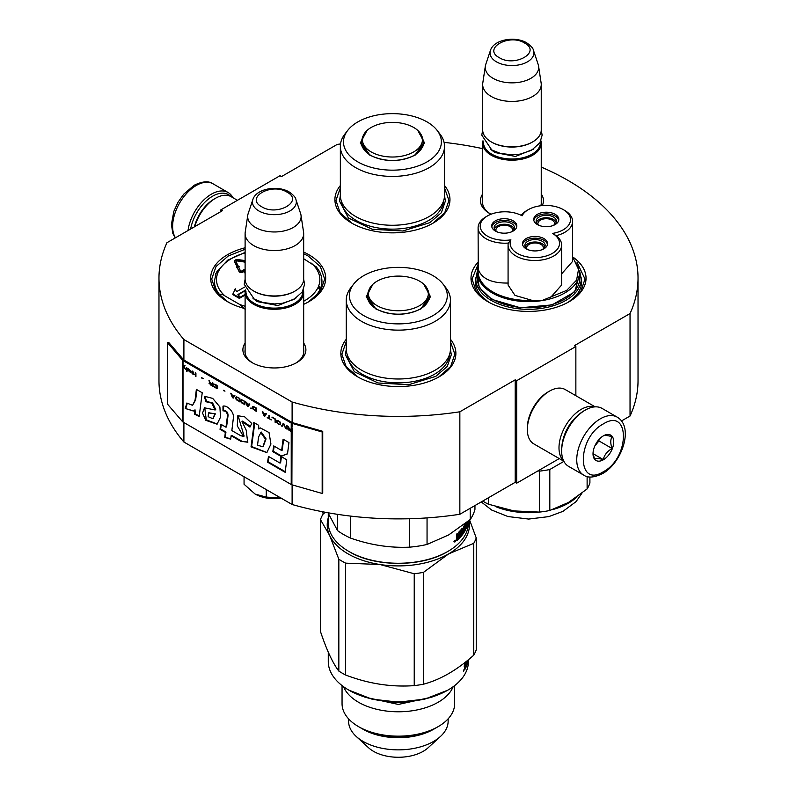 <?xml version="1.0" encoding="UTF-8"?>
<svg xmlns="http://www.w3.org/2000/svg" width="797" height="797" viewBox="0 0 797 797"><rect width="100%" height="100%" fill="white"/><g stroke="black" fill="none" stroke-linecap="round" stroke-linejoin="round"><path stroke-width="1.2" d="M183.898 422.549L183.898 442.026A239.528 138.289 180 0 1 158.972 380.597L158.972 278.113A239.528 138.289 180 0 0 183.898 339.542L292.11 402.017A239.528 138.289 180 0 0 459.849 411.79L515.211 379.83L516.685 380.687L575.862 346.526L574.378 345.669L630.038 313.54L630.038 416.024L621.461 420.965M158.972 278.113A239.528 138.289 180 0 1 166.962 242.696L222.323 210.737L220.849 209.88L280.016 175.719L281.49 176.575L337.151 144.446A239.528 138.289 180 0 1 340.508 143.938M444.068 142.354A239.528 138.289 180 0 1 482.673 148.65M541.243 167.071A239.528 138.289 180 0 1 638.028 278.113A239.528 138.289 180 0 1 630.038 313.54M303.677 343.069A31.501 18.192 180 0 1 296.673 362.635L296.673 362.635A31.501 18.192 180 0 1 252.121 362.635A31.501 18.192 180 0 1 245.107 343.069M541.243 193.96A31.501 18.192 180 0 1 542.279 205.596M491.012 214.244A31.501 18.192 180 0 1 489.677 213.516A31.501 18.192 180 0 1 482.673 193.96M478.1 262.213A57.523 33.215 -0 0 0 487.844 301.684A57.523 33.215 -0 0 0 569.197 301.684A57.523 33.215 -0 0 0 573.003 257.142M340.349 185.532A57.523 33.215 -0 0 0 351.756 223.12A57.523 33.215 -0 0 0 433.11 223.12A57.523 33.215 -0 0 0 444.527 185.532M245.107 247.777A57.523 33.215 -0 0 0 227.504 301.684A57.523 33.215 -0 0 0 245.107 308.628M303.677 304.334A57.523 33.215 -0 0 0 308.857 301.684A57.523 33.215 -0 0 0 308.857 254.721A57.523 33.215 -0 0 0 303.677 252.071M346.267 339.263A57.523 33.215 -0 0 0 357.674 376.842A57.523 33.215 -0 0 0 439.027 376.842A57.523 33.215 -0 0 0 450.444 339.263M638.028 278.113L638.028 380.597A239.528 138.289 180 0 1 630.038 416.024M220.849 209.88L220.849 211.594M183.898 339.542L183.898 360.035A1.255 0.727 180 0 1 183.659 359.845L168.645 342.351L167.519 342.68L167.519 404.169L182.533 421.653A2.511 1.445 0 0 0 183.011 422.041L291.224 484.516A2.511 1.445 0 0 0 291.881 484.785L322.177 493.463L322.177 431.974L291.881 423.297A2.511 1.445 180 0 1 291.224 423.028L183.011 360.553A2.511 1.445 180 0 1 182.533 360.164L167.519 342.68M292.11 484.855L292.11 504.501L183.898 442.026M292.11 402.017L292.11 422.51L183.898 360.035M459.849 411.79L459.849 514.274A239.528 138.289 180 0 1 292.11 504.501M459.849 514.274L515.211 482.315L515.211 379.83M516.685 380.687L516.685 483.171L515.211 482.315M559.275 458.584L516.685 483.171M575.862 346.526L575.862 395.691M303.677 349.913A29.409 16.986 180 0 1 303.806 351.477A29.409 16.986 180 0 1 295.906 363.053M252.878 363.053A29.409 16.986 180 0 1 244.978 351.477A29.409 16.986 180 0 1 245.107 349.913M541.243 200.804A29.409 16.986 180 0 1 541.372 202.368A29.409 16.986 180 0 1 540.774 205.756M490.444 213.945A29.409 16.986 180 0 1 482.544 202.368A29.409 16.986 180 0 1 482.673 200.804M581.202 277.804A53.13 30.675 180 0 1 581.661 281.789A53.13 30.675 180 0 1 567.584 302.581M475.839 277.804A53.13 30.675 -0 0 0 475.391 281.789A53.13 30.675 -0 0 0 489.458 302.581M219.663 294.292A53.13 30.675 -0 0 0 229.118 302.581M352.135 223.329L340.15 212.829L335.955 200.485L340.349 187.883M444.527 187.883L448.92 200.485L444.716 212.829L432.741 223.329M488.222 301.904L476.237 291.393L472.043 279.06L478.1 264.355M577.038 262.362L585.008 279.06L580.804 291.393L568.829 301.904M450.444 341.604L454.838 354.207L450.634 366.55L438.659 377.061M358.052 377.061L346.067 366.55L341.873 354.207L346.267 341.604M227.872 301.904L215.897 291.393L211.703 279.06L215.997 266.577L228.241 255.996L245.107 249.292M303.677 253.695L308.12 255.996L320.364 266.577L324.668 279.06L320.464 291.393L308.489 301.904M190.652 229.028A31.8 18.361 -60 0 1 212.56 196.221A31.8 18.361 -60 0 1 230.841 196.51M188.022 230.542A33.474 19.327 -60 0 1 211.384 194.169A33.474 19.327 -60 0 1 228.111 192.515A33.474 19.327 -60 0 1 232.893 197.686M617.147 417.12L602.064 408.403A33.474 19.327 120 0 0 585.327 410.066L584.141 410.744A31.8 18.361 120 0 0 561.656 449.687L561.656 451.052A33.474 19.327 120 0 0 568.59 466.375L583.673 475.092C587.907 478.13 594.183 477.652 602.502 473.637C621.979 462.987 634.312 426.893 617.147 417.12A33.474 19.327 120 0 0 600.41 418.774A33.474 19.327 120 0 0 578.542 448.273A33.474 19.327 120 0 0 583.673 475.092M584.141 410.744L585.327 410.066A33.474 19.327 120 0 0 561.656 451.052M603.369 423.894C576.659 437.842 576.659 488.631 603.369 471.724C630.088 457.777 630.088 406.998 603.369 423.894M603.369 435.859A14.645 8.458 120 0 0 593.018 453.792A14.645 8.458 120 0 0 603.369 459.769A14.645 8.458 120 0 0 613.73 441.837A14.645 8.458 120 0 0 603.369 435.859M593.048 452.915L594.393 458.793C595.518 457.996 598.477 458.265 603.269 459.58C604.395 454.848 607.354 451.162 612.136 448.542C610.313 443.54 610.313 439.595 612.136 436.706C607.354 435.391 604.395 435.122 603.269 435.919M603.269 459.58L593.117 453.722M612.136 448.542L598.936 440.92L598.936 439.575M597.561 441.269A12.553 7.243 120 0 1 594.801 446.051L598.936 440.92M237.436 200.306L231.21 196.71A31.382 18.112 120 0 0 215.519 198.264L214.044 199.12A29.29 16.906 120 0 0 194.378 226.866M214.044 199.12L215.519 198.264A31.382 18.112 120 0 0 194.817 226.617M594.721 406.888A31.382 18.112 120 0 0 581.182 409.379A31.382 18.112 120 0 0 561.277 435.182A31.382 18.112 120 0 0 563.599 460.786M595.19 406.859L565.212 389.554A31.382 18.112 120 0 0 549.532 391.108L548.047 391.955A29.29 16.906 120 0 0 527.335 427.83L527.335 429.533A31.382 18.112 120 0 0 533.841 443.899L563.808 461.204M548.047 391.955L549.532 391.108A31.382 18.112 120 0 0 527.335 429.533M578.512 414.819A29.29 16.906 120 0 0 562.373 442.783M541.243 203.932L541.243 143.271A29.29 16.906 0 0 1 523.161 158.892A29.29 16.906 0 0 1 491.251 155.226A29.29 16.906 180 0 1 482.673 143.271A29.29 16.906 180 0 1 482.982 140.8M541.243 143.271A29.29 16.906 0 0 0 540.924 140.8M540.386 141.916A28.453 16.428 0 0 1 523.37 157.627A28.453 16.428 0 0 1 491.839 154.2A28.453 16.428 180 0 1 483.53 141.916M491.839 142.245L491.251 141.906L491.839 142.245A28.453 16.428 0 0 0 532.077 142.245A28.453 16.428 0 0 0 532.366 142.075M532.077 142.245L532.665 141.906A29.29 16.906 0 0 1 491.251 141.906A29.29 16.906 180 0 1 482.673 129.941L482.673 84.512A29.29 16.906 180 0 1 482.783 83.047L485.343 66.091A26.719 15.422 180 0 1 485.722 64.507L490.414 50.48A21.947 12.672 0 0 0 496.441 61.837A21.947 12.672 -0 0 0 522.244 64.069A21.947 12.672 -0 0 0 533.502 50.48L538.194 64.507A26.719 15.422 0 0 1 538.573 66.091L541.133 83.047A29.29 16.906 0 0 1 541.243 84.512A29.29 16.906 0 0 1 523.161 100.133A29.29 16.906 0 0 1 491.251 96.467A29.29 16.906 180 0 1 482.673 84.512M532.665 141.906A29.29 16.906 0 0 0 541.243 129.941L541.243 84.512M538.573 66.091A26.719 15.422 0 0 1 523.24 81.414A26.719 15.422 0 0 1 493.064 78.335A26.719 15.422 180 0 1 485.343 66.091M303.677 353.041L303.677 292.379A29.29 16.906 0 0 1 285.605 308.001A29.29 16.906 0 0 1 253.685 304.334A29.29 16.906 180 0 1 245.107 292.379A29.29 16.906 180 0 1 245.426 289.909M303.677 292.379A29.29 16.906 0 0 0 303.368 289.909M302.82 291.035A28.453 16.428 0 0 1 285.814 306.745A28.453 16.428 0 0 1 254.273 303.308A28.453 16.428 180 0 1 245.964 291.035M254.273 291.353L253.685 291.015L254.273 291.353A28.453 16.428 0 0 0 294.511 291.353A28.453 16.428 0 0 0 294.8 291.184M294.511 291.353L295.099 291.015A29.29 16.906 0 0 1 253.685 291.015A29.29 16.906 180 0 1 245.107 279.06L245.107 233.621A29.29 16.906 180 0 1 245.217 232.156L247.777 215.2A26.719 15.422 180 0 1 248.156 213.616L252.848 199.589A21.947 12.672 0 0 0 258.876 210.956A21.947 12.672 -0 0 0 284.678 213.188A21.947 12.672 -0 0 0 295.936 199.589L300.628 213.616A26.719 15.422 0 0 1 301.007 215.2L303.567 232.156A29.29 16.906 0 0 1 303.677 233.621A29.29 16.906 0 0 1 285.605 249.242A29.29 16.906 0 0 1 253.685 245.576A29.29 16.906 180 0 1 245.107 233.621M295.099 291.015A29.29 16.906 0 0 0 303.677 279.06L303.677 233.621M301.007 215.2A26.719 15.422 0 0 1 285.685 230.522A26.719 15.422 0 0 1 255.498 227.454A26.719 15.422 180 0 1 247.777 215.2M255.16 494.1C262.661 498.155 271.418 499.51 281.441 498.165L266.268 497.079L255.16 494.1L244.061 484.257L244.061 476.755M266.268 489.577L266.268 497.079M572.605 257.252L578.682 268.459L576.59 280.145L566.657 290.407L541.781 300.638L532.167 300.399L514.992 295.388L508.078 285.017L508.078 245.048A26.779 15.462 0 0 0 534.857 260.509A26.779 15.462 0 0 0 561.636 245.048A26.779 15.462 0 0 0 556.147 235.673L552.56 233.411A24.687 14.256 0 0 0 563.28 209.621A24.687 14.256 0 0 0 528.371 209.621A24.687 14.256 0 0 0 522.085 215.818A24.687 14.256 0 0 0 487.425 215.957A24.687 14.256 0 0 0 487.425 236.111A24.687 14.256 0 0 0 510.927 239.857A24.687 14.256 0 0 0 541.243 257.112A24.687 14.256 0 0 0 552.56 233.411M528.371 209.621L526.897 210.478A26.779 15.462 0 0 0 521.198 215.339M487.425 215.957L485.951 216.814A26.779 15.462 -0 0 0 478.1 227.743A26.779 15.462 -0 0 0 485.951 238.672A26.779 15.462 -0 0 0 508.297 243.075L510.927 239.857M563.28 209.621L564.764 210.478A26.779 15.462 0 0 1 572.605 221.407L572.605 261.376L561.636 273.859M550.508 297.56L561.636 285.017L561.636 245.048M478.1 227.743L478.24 269.266C481.597 278.711 491.61 283.304 508.297 283.045M579.778 272.056L579.778 278.203A51.257 29.589 0 0 1 548.137 305.54A51.257 29.589 0 0 1 492.287 299.124A51.257 29.589 180 0 1 477.273 278.203L477.273 272.056A51.257 29.589 0 0 0 491.639 292.599A51.257 29.589 0 0 0 492.287 292.977A51.257 29.589 0 0 0 541.781 300.638A51.257 29.589 0 0 0 579.778 272.056L572.605 256.744M552.819 225.631A10.142 5.858 0 0 0 553.447 225.292A10.142 5.858 0 0 0 556.416 221.158A10.142 5.858 0 0 0 550.159 215.738A10.142 5.858 0 0 0 539.101 217.013A10.142 5.858 0 0 0 536.132 221.158A10.142 5.858 0 0 0 539.728 225.631M558.737 220.301A12.553 7.243 0 0 0 555.15 216.027A12.553 7.243 0 0 0 542.159 214.303A12.553 7.243 0 0 0 533.811 220.301M555.15 214.323A12.553 7.243 0 0 0 541.472 212.749A12.553 7.243 0 0 0 533.721 219.444A12.553 7.243 0 0 0 537.397 224.575A12.553 7.243 0 0 0 551.076 226.139A12.553 7.243 0 0 0 558.827 219.444A12.553 7.243 0 0 0 555.15 214.323M510.827 232.126A10.142 5.858 0 0 0 511.445 231.797A10.142 5.858 0 0 0 514.424 227.653A10.142 5.858 0 0 0 508.157 222.243A10.142 5.858 0 0 0 497.099 223.509A10.142 5.858 0 0 0 494.13 227.653A10.142 5.858 0 0 0 497.726 232.126M516.735 226.796A12.553 7.243 0 0 0 513.148 222.522A12.553 7.243 0 0 0 500.167 220.809A12.553 7.243 0 0 0 491.809 226.796M513.148 220.819A12.553 7.243 0 0 0 499.47 219.245A12.553 7.243 0 0 0 491.719 225.94A12.553 7.243 0 0 0 495.395 231.07A12.553 7.243 0 0 0 509.074 232.634A12.553 7.243 0 0 0 516.825 225.94A12.553 7.243 0 0 0 513.148 220.819M541.571 249.879A10.142 5.858 0 0 0 542.199 249.541A10.142 5.858 0 0 0 545.168 245.406A10.142 5.858 0 0 0 538.902 239.987A10.142 5.858 0 0 0 527.843 241.262A10.142 5.858 0 0 0 524.874 245.406A10.142 5.858 0 0 0 528.471 249.879M547.479 244.549A12.553 7.243 0 0 0 543.893 240.276A12.553 7.243 0 0 0 530.912 238.552A12.553 7.243 0 0 0 522.553 244.549M543.893 238.572A12.553 7.243 0 0 0 530.214 236.998A12.553 7.243 0 0 0 522.473 243.693A12.553 7.243 0 0 0 526.15 248.813A12.553 7.243 0 0 0 539.828 250.388A12.553 7.243 0 0 0 547.569 243.693A12.553 7.243 0 0 0 543.893 238.572M556.147 235.673A26.779 15.462 0 0 0 572.605 221.407M508.297 243.075A26.779 15.462 0 0 0 508.078 245.048M477.273 273.56L479.196 287.478L491.839 299.383L520.391 307.781L552.042 304.902L574.727 291.832L579.778 273.56M482.723 501.074A62.335 35.995 0 0 0 484.446 502.1A62.335 35.995 0 0 0 488.422 504.212L488.422 497.776M563.897 461.373L549.81 469.513L549.81 510.478L568.46 502.469L587.12 488.94A62.335 35.995 180 0 0 589.91 482.922L589.91 476.975M587.12 488.94L587.12 476.506M549.81 469.513A62.335 35.995 180 0 1 539.39 471.127L539.39 512.092A62.335 35.995 180 0 0 549.81 510.478M488.422 504.212L513.906 510.907L539.39 512.092M537.935 470.897L539.39 471.127M513.906 510.907A56.477 32.607 180 0 1 512.571 510.698M496.123 231.14A8.369 4.832 180 0 1 495.903 230.044A8.369 4.832 180 0 1 498.354 226.627A8.369 4.832 180 0 1 507.48 225.581A8.369 4.832 180 0 1 512.64 230.044A8.369 4.832 180 0 1 512.421 231.14M514.155 228.998A10.042 5.798 0 0 0 504.272 224.246A10.042 5.798 0 0 0 494.399 228.998M538.124 224.644A8.369 4.832 180 0 1 537.905 223.549A8.369 4.832 180 0 1 540.356 220.131A8.369 4.832 180 0 1 549.472 219.085A8.369 4.832 180 0 1 554.642 223.549A8.369 4.832 180 0 1 554.423 224.644M556.147 222.493A10.042 5.798 0 0 0 546.274 217.75A10.042 5.798 0 0 0 536.401 222.493M526.867 248.893A8.369 4.832 180 0 1 526.648 247.797A8.369 4.832 180 0 1 529.098 244.38A8.369 4.832 180 0 1 538.224 243.334A8.369 4.832 180 0 1 543.385 247.797A8.369 4.832 180 0 1 543.165 248.893M544.899 246.741A10.042 5.798 0 0 0 535.016 241.999A10.042 5.798 0 0 0 525.143 246.741M417.787 130.429L424.592 143.022L415.217 155.056C400.024 162.259 384.841 162.259 369.659 155.056L360.274 143.022L367.068 130.429M340.349 146.339L340.349 195.195A52.084 30.077 180 0 0 372.498 222.981A52.084 30.077 180 0 0 429.264 216.455A52.084 30.077 0 0 0 444.527 195.195L444.527 146.339A52.084 30.077 0 0 0 439.984 134.065L437.115 130.359A48.946 28.264 0 0 0 357.823 121.921A48.946 28.264 180 0 0 347.751 130.359L344.882 134.065A52.084 30.077 180 0 0 340.349 146.339A52.084 30.077 180 0 0 372.498 174.125A52.084 30.077 180 0 0 429.264 167.609A52.084 30.077 0 0 0 444.527 146.339M347.751 130.359A48.946 28.264 180 0 0 364.677 165.178A48.946 28.264 180 0 0 427.043 161.881A48.946 28.264 0 0 0 437.115 130.359M369.957 155.226L361.061 142.583L362.695 136.805M361.579 143.4L361.26 144.636M422.171 136.805L423.815 142.583L414.928 155.216M423.615 144.636L423.287 143.4M444.517 195.544L445.384 201.013L441.349 212.719L429.872 222.632L402.764 231L372.179 229.257L348.419 217.999L339.492 201.013L340.349 195.544M323.203 514.035A70.076 40.458 180 0 1 322.705 511.784M413.653 151.948A30.017 17.325 180 0 1 376.284 154.299A30.017 17.325 180 0 1 364.249 133.737A30.017 17.325 180 0 1 371.213 127.45A30.017 17.325 0 0 1 420.617 133.737A30.017 17.325 0 0 1 413.653 151.948M423.705 284.15L430.51 296.743L421.135 308.778C405.942 315.981 390.759 315.981 375.576 308.778L366.192 296.743L372.986 284.16M468.427 521.019L468.427 522.792A70.076 40.458 180 0 1 447.904 551.404L447.316 551.743C421.822 567.245 374.879 567.245 349.395 551.743L348.797 551.404A70.076 40.458 180 0 1 328.274 522.792L328.274 513.467M447.316 551.743L447.904 551.404A70.076 40.458 180 0 1 348.797 551.404L349.385 551.743M346.267 300.061L346.267 348.917A52.084 30.077 180 0 0 378.416 376.702A52.084 30.077 180 0 0 435.182 370.177A52.084 30.077 0 0 0 450.444 348.917L450.444 300.061A52.084 30.077 0 0 0 445.902 287.787L443.032 284.091A48.946 28.264 0 0 0 363.741 275.642A48.946 28.264 180 0 0 353.669 284.091L350.8 287.787A52.084 30.077 180 0 0 346.267 300.061A52.084 30.077 180 0 0 378.416 327.846A52.084 30.077 180 0 0 435.182 321.33A52.084 30.077 0 0 0 450.444 300.061M353.669 284.091A48.946 28.264 180 0 0 370.595 318.9A48.946 28.264 180 0 0 432.96 315.612A48.946 28.264 0 0 0 443.032 284.091M375.875 308.947L366.969 296.305L368.613 290.526M367.497 297.122L367.178 298.357M428.089 290.526L429.732 296.305L420.846 308.937M429.523 298.357L429.204 297.122M474.952 505.557L474.952 509.343A77.399 44.692 0 0 1 470.23 519.524L448.641 534.946L427.053 544.451A77.399 44.692 180 0 1 409.429 547.17C389.773 548.047 370.117 545.009 350.451 538.045A77.399 44.692 180 0 1 337.549 530.603L327.965 512.76M470.23 508.277L470.23 519.524M337.549 514.334L337.549 530.603M350.451 516.077L350.451 538.045M409.429 518.747L409.429 547.17M427.053 517.901L427.053 544.451M468.118 521.278L468.048 522.573L468.048 521.328M467.939 521.417L467.7 522.902A70.076 40.458 180 0 1 467.022 525.173L466.693 525.133M468.267 521.148A70.076 40.458 180 0 1 468.088 522.374L468.138 521.258M460.287 533.701A69.239 39.98 180 0 0 460.835 533.054L461.593 533.263A70.076 40.458 180 0 1 460.287 534.757L460.287 533.492A70.076 40.458 180 0 0 461.593 531.997L461.593 530.533L460.726 530.244A69.239 39.98 180 0 1 458.693 532.506L458.564 532.834M461.483 530.453A70.076 40.458 180 0 1 459.421 532.735L458.693 532.506M461.593 533.263L461.483 534.657A70.076 40.458 180 0 1 459.919 536.421L459.919 537.686A70.076 40.458 180 0 0 465.378 530.164L464.741 530.045M463.446 531.988A69.239 39.98 180 0 1 462.908 532.804M462.758 533.034A69.239 39.98 180 0 1 459.919 536.65M464.761 527.475L464.761 528.74M465.309 526.498L465.568 529.278L465.02 529.557A70.076 40.458 180 0 1 463.505 531.997L462.908 531.858M464.412 527.913L463.864 527.803M464.412 526.538A69.239 39.98 180 0 1 464.382 526.598L463.864 526.488M465.378 526.369A70.076 40.458 180 0 1 464.492 527.933L463.864 527.753M467.939 522.603L467.859 523.509A70.076 40.458 180 0 1 466.046 528.829L465.807 523.858A70.076 40.458 180 0 1 464.492 526.259L464.412 527.863M465.807 523.858L465.199 523.759M464.492 526.259L463.904 526.14M466.205 526.319A69.239 39.98 180 0 1 465.976 526.956M467.241 521.985A70.076 40.458 180 0 1 467.142 522.294L467.142 523.559A70.076 40.458 180 0 0 467.709 521.607M466.693 522.424L466.693 523.519A70.076 40.458 180 0 1 466.205 524.675L466.195 524.725M467.022 522.165L467.022 525.173M466.205 522.812L465.876 524.625M465.348 523.499A70.076 40.458 180 0 1 464.093 525.641L464.093 529.846A70.076 40.458 180 0 0 465.02 528.291L465.099 529.208M464.352 529.427L464.223 529.407A69.239 39.98 180 0 1 463.924 529.935M459.421 532.735L459.291 538.334A70.076 40.458 180 0 1 456.92 540.565L456.542 534.169A70.076 40.458 180 0 0 457.438 533.382L457.797 535.992L458.634 535.195L458.982 531.918A70.076 40.458 180 0 0 462.011 528.541L462.29 533.661L463.505 526.528L463.505 531.997M462.29 533.661L461.593 533.482M461.523 529.138L461.523 530.423M461.523 532.077L461.523 533.243M454.619 541.621L455.924 540.575L454.828 542.08M455.236 540.296L453.941 541.332M456.551 536.989L457.099 537.198L456.542 536.899M467.739 521.577L467.739 522.553M465.568 529.278L465.378 530.164M456.731 534.01L457.089 535.733M457.438 535.793L456.731 535.534M459.291 538.334L458.564 538.095A69.239 39.98 180 0 1 456.542 540.017M459.291 533.073L458.634 532.864M458.564 535.265L458.564 536.431M465.876 526.947L466.205 525.94A70.076 40.458 180 0 0 466.693 524.785L466.275 527.056M457.438 538.672L456.87 538.463A69.239 39.98 180 0 0 456.89 538.443M457.438 538.642L457.438 537.586A70.076 40.458 180 0 0 458.634 536.461L458.634 537.716A70.076 40.458 180 0 1 457.578 538.722L456.87 538.463M458.634 536.461L457.916 536.212A69.239 39.98 180 0 1 456.94 537.138M457.438 537.586L456.93 537.397M456.731 537.726L456.731 538.383M465.876 524.675A69.239 39.98 180 0 1 465.876 524.685L466.693 524.785M464.223 529.407L464.223 528.142A69.239 39.98 180 0 1 463.864 528.78M455.545 540.286L455.047 541.89L455.336 540.207M450.435 349.265L451.301 354.745L447.266 366.441L435.79 376.353L408.682 384.722L378.087 382.978L354.336 371.721L345.41 354.745L346.267 349.265M325.256 512.262L322.954 514.244A79.491 45.897 180 0 0 320.464 519.624L329.649 535.474A71.122 41.065 0 0 0 348.06 553.885A71.122 41.065 0 0 0 379.94 564.505L345.649 563.15L345.649 675.019C368.513 683.756 391.377 687.293 414.231 685.629A79.491 45.897 0 0 0 423.546 684.185L423.546 572.316L448.641 553.885L473.747 543.335L473.747 655.194C457.01 670.068 440.273 679.731 423.546 684.185M328.274 517.831A71.122 41.065 180 0 0 329.649 535.474L338.835 559.215A79.491 45.897 0 0 0 342.142 561.247A79.491 45.897 0 0 0 345.649 563.15M463.515 670.745L464.302 669.54L463.665 671.184M465.179 667.428L465.259 667.487A70.076 40.458 0 0 0 465.837 666.362L465.837 665.096A70.076 40.458 0 0 1 465.179 666.362L464.671 667.328L464.671 663.054A70.076 40.458 0 0 0 465.02 662.446M465.179 662.327L465.179 664.568L464.671 664.479M465.189 664.688L464.671 664.598M465.179 664.568L465.837 661.809M467.54 660.444L467.251 661.869M467.54 661.889L467.769 660.255M467.082 660.803A70.076 40.458 0 0 1 466.663 661.948L466.663 663.214A70.076 40.458 0 0 0 467.251 661.57L467.201 662.974A70.076 40.458 0 0 1 466.484 664.917L466.484 666.172A70.076 40.458 0 0 0 468.218 659.886M464.671 669.37L464.89 669.41A70.076 40.458 0 0 0 466.175 666.9L465.607 666.82M464.671 668.205A69.239 39.98 0 0 0 465.05 667.448M466.175 666.9L466.066 661.62M465.358 666.023L465.358 664.758M465.179 667.468L464.671 667.378M464.98 666.332A69.239 39.98 0 0 0 465.03 666.232L465.03 664.967A69.239 39.98 0 0 1 464.671 665.674M453.164 686.695A56.298 32.508 0 0 1 413.782 710.535A56.298 32.508 0 0 1 358.54 702.267A56.298 32.508 180 0 1 343.537 686.695M358.54 726.645A56.298 32.508 0 0 0 438.161 726.635L433.558 729.295A49.793 28.742 0 0 1 363.143 729.295L358.54 726.645A56.298 32.508 180 0 1 358.54 726.635A56.298 32.508 180 0 1 342.052 703.651L342.052 685.579M356.219 736.438L368.613 747.795A35.148 20.294 180 0 0 373.504 751.332A35.148 20.294 0 0 0 428.089 747.795L440.482 736.438A49.793 28.742 0 0 1 363.143 741.449A49.793 28.742 180 0 1 356.219 736.438A49.793 28.742 180 0 1 348.568 721.116L348.568 718.834M440.482 736.438A49.793 28.742 0 0 0 448.143 721.116L448.143 718.834M438.161 726.635A56.298 32.508 0 0 0 454.659 703.651L454.659 685.579M385.987 701.509A49.583 28.622 0 0 0 410.714 701.509M447.605 690.272L424.851 699.108L398.351 702.147L371.85 699.108L348.797 690.102A70.076 40.458 180 0 1 328.274 661.49L328.274 652.165M468.427 659.707L468.427 661.49A70.076 40.458 180 0 1 447.904 690.102A70.076 40.458 180 0 1 348.797 690.102L348.797 690.102M464.89 669.41L464.671 667.358M414.231 685.629L414.231 573.76L379.94 564.505A71.122 41.065 0 0 0 448.641 553.885A71.122 41.065 -0 0 0 469.074 520.481M473.747 543.335A79.491 45.897 -0 0 0 476.237 537.955L476.237 649.824A79.491 45.897 0 0 1 473.747 655.194M469.602 520.043L476.237 537.955M345.649 675.019A79.491 45.897 0 0 1 342.142 673.106A79.491 45.897 180 0 1 338.835 671.084C332.718 663.094 326.591 649.894 320.464 631.483L320.464 519.624M338.835 559.215L338.835 671.084M414.231 573.76A79.491 45.897 -0 0 0 423.546 572.316M463.993 669.42L463.774 670.954L463.993 669.42M362.266 728.787C381.056 740.214 415.645 740.214 434.435 728.787M432.074 697.086L398.351 704.438L364.627 697.086M419.571 305.669A30.017 17.325 180 0 1 382.201 308.031A30.017 17.325 180 0 1 370.167 287.458A30.017 17.325 180 0 1 377.13 281.172A30.017 17.325 0 0 1 426.534 287.458A30.017 17.325 0 0 1 419.571 305.669M303.677 258.726L316.17 266.796M245.177 309.336L239.698 304.464L225.073 296.016C222.761 294.372 220.928 293.894 219.583 294.551A53.758 31.043 180 0 1 214.423 281.281L215.997 273.53A2.092 1.664 22.5 0 1 217.93 272.624A2.929 1.694 0 0 0 217.91 271.797L216.784 271.837M244.51 287.099L236.56 291.692L235.205 288.773L232.814 294.611L239.349 298.387L237.875 294.521L245.346 290.208M245.247 290.706L238.482 294.621L239.797 298.128L245.107 295.059M238.074 266.218L236.051 261.277A1.335 0.777 180 0 1 236.002 261.077A1.335 0.777 180 0 1 237.675 260.33L244.759 261.386L244.589 262.442L245.107 262.263M236.121 261.446A1.335 0.777 0 0 1 237.675 261.017L244.589 262.044M234.726 261.426A2.68 1.544 0 0 0 234.667 261.765A2.68 1.544 0 0 0 234.756 262.163L237.018 266.547M238.811 267.324L239.17 266.587L237.536 266.029L236.579 267.662L237.227 267.563L239.06 271.548A2.261 1.305 0 0 0 240.654 272.474A2.261 1.305 0 0 0 242.836 272.146L245.107 270.831M245.107 271.946L244.46 272.325L245.107 273.381M215.668 273.59L217.91 271.797A2.929 1.694 0 0 0 218.647 271.08A51.675 29.828 180 0 1 245.107 252.878M320.693 288.962L320.215 287.976L318.451 287.348L320.314 289.779M232.814 293.924L239.349 297.699M239.797 298.128L239.797 297.44L245.107 294.382M238.482 294.621L239.797 297.44M245.107 260.589L238.004 259.583A2.68 1.544 0 0 0 234.667 261.077A2.68 1.544 0 0 0 234.756 261.476L236.779 265.899L238.074 265.7M244.589 261.755L245.107 261.575M236.779 266.577L236.779 265.899M245.107 269.057L241.889 270.91A0.917 0.528 180 0 1 240.355 270.671L238.522 266.676L239.17 266.587M237.227 267.563L239.06 270.87A2.261 1.305 0 0 0 240.654 271.797A2.261 1.305 0 0 0 242.836 271.458L245.107 270.153M236.579 266.975L237.227 266.875M244.46 272.325L245.107 272.694M288.404 426.525L289.152 428.278L288.026 428.627L289.132 429.962M289.51 430.211L291.523 431.396A2.092 1.205 0 0 0 292.071 431.625L292.19 431.655M288.743 428.896L291.224 430.111L291.224 431.207L288.644 429.055L289.251 428.706L291.523 429.942L291.523 431.396M288.853 430.121L291.224 431.566A2.511 1.445 0 0 0 291.881 431.844L291.881 428.427A2.511 1.445 180 0 1 291.224 428.148L291.224 430.111M291.224 429.683L289.47 428.666L287.916 426.246L288.853 428.447M291.523 427.979L291.523 429.503M195.056 400.263L192.545 405.334L186.857 403.023L185.283 408.472L193.342 411.023L194.458 410.196L194.647 414.211L199.17 416.542L202.229 392.772L196.371 389.384L195.056 400.263L195.654 399.915L192.545 405.334M204.341 396.577L205.955 401.728L211.783 403.143L215.14 409.987L204.47 407.815L202.538 413.095L205.795 420.328L217.043 424.183L220.52 417.17L219.882 406.938L212.709 398.39L204.759 396.338M240.674 435.67L231.847 430.579L233.222 419.232C235.264 413.155 227.633 404.916 222.991 406.131L222.991 410.873C225.78 410.834 227.265 412.517 227.454 415.924L225.979 427.202L220.869 424.253L220.032 429.314L225.362 432.382L224.724 437.394L230.692 439.167L231.13 435.72L240.674 441.229L247.658 442.225L246.203 430.151L241.989 421.454L249.959 427.082L251.742 423.426L244.689 416.841L237.805 415.735L237.277 425.867L243.513 436.437L240.674 435.67M253.795 426.126L251.035 446.888L266.836 452.616L270.93 444.059L269.037 432.552L260.26 427.889L258.826 429.025L258.646 425.299L253.795 422.5L253.795 426.126L254.392 425.787L251.633 446.549L266.975 452.537M272.793 451.65L280.913 456.332L287.508 453.872L288.952 442.564L283.094 439.187L281.64 450.484L273.73 445.912L272.793 451.65L273.381 451.301L281.51 455.994L287.528 453.752M285.167 472.322L286.761 459.779L280.913 456.392L280.026 463.077L268.499 456.422L267.553 462.15L285.167 472.322M287.089 429.185L287.089 425.767L286.472 425.409L286.472 428.826L287.089 429.185M285.645 428.348L283.991 423.974L283.164 423.496L281.51 425.957L282.128 426.315L283.583 424.173L285.645 428.348M278.203 424.054L280.375 424.791L280.683 423.227L279.966 421.862L277.685 420.408L276.549 420.846L276.858 422.769L278.203 424.054L280.564 424.632M275.104 422.261L275.722 422.619L275.722 419.202L272.006 417.05L275.104 419.282L275.104 422.261L275.722 422.271M262.91 411.8L262.283 411.441L263.937 415.815L264.763 416.293L266.417 413.832L265.8 413.474L265.391 414.101L263.319 412.916L262.91 411.8M252.679 406.4L252.679 408.801L256.495 411.521L256.495 408.104L252.679 406.4M251.533 408.144L250.607 408.114L251.533 408.144M248.126 406.679L249.78 404.218L249.162 403.86L248.744 404.497L245.645 401.837L247.299 406.201L248.126 406.679M241.411 399.606L240.684 400.134L240.993 402.057L244.818 404.776L244.818 401.359L241.411 399.606M236.45 396.747L235.723 397.265L236.032 399.197L239.857 401.907L239.857 398.49L236.45 396.747M224.973 391.138L223.529 390.301L224.973 391.138M195.923 376.543L195.923 373.135L195.305 372.777L195.305 376.184L195.923 376.543M188.999 369.2L187.863 368.473L188.172 370.615L191.071 372.358L188.69 370.844L191.17 371.263L188.999 369.2M267.244 417.359L271.179 419.989L269.525 418.674L269.525 415.616L268.898 415.267L268.898 418.315L267.244 417.359M230.761 393.24L232.415 397.613L233.242 398.092L234.896 395.631L234.278 395.272L233.86 395.9L231.797 394.714L230.761 393.24M193.651 372.398L192.207 370.984L193.133 373.554L191.997 373.185L193.133 374.431L194.478 374.62L193.651 373.853L193.651 372.398M213.805 383.965L217.113 386.525L216.804 387.95L213.706 385.937L214.224 386.894L217.432 388.448L217.74 386.884L217.013 385.519L213.805 383.965M212.261 382.56L212.261 384.084L210.498 383.068L208.953 380.647L209.88 382.859L209.053 383.327L212.879 386.336L212.879 382.919L212.261 382.56M203.165 378.545L201.721 377.708L203.165 378.545M187.036 367.995L186.518 367.696L187.036 371.412L187.036 367.995M184.456 365.345L182.533 367.616A2.511 1.445 0 0 0 183.011 367.995L183.938 367.009L185.691 369.549L184.246 366.68L185.073 365.703L184.456 365.345M196.889 389.683L195.654 399.915M194.647 414.211L195.235 413.872L199.25 415.934M194.458 410.196L195.046 409.857L195.235 413.872M185.283 408.472L193.502 410.923M187.225 403.471L185.88 408.134M204.949 396.268L206.553 401.389L212.66 402.993L215.718 409.628M205.955 401.728L206.553 401.389M204.739 407.675L206.254 419.85L217.262 424.024M238.064 415.596L244.111 436.098L243.513 436.437M241.989 421.454L242.587 421.115L250.308 426.375M240.674 441.229L247.907 442.066M231.13 435.72L231.718 435.381L241.262 440.88M224.724 437.394L230.751 438.669M225.362 432.382L225.95 432.044L225.312 437.055M220.032 429.314L220.63 428.975L225.95 432.044M221.357 424.532L220.63 428.975M225.979 427.202L226.577 426.863L228.042 415.576C227.972 412.218 226.487 410.535 223.588 410.525L222.991 410.873M223.588 406.141L223.588 410.525M254.392 422.838L254.392 425.787M258.826 429.025L260.26 427.889M251.035 446.888L251.633 446.549M280.913 456.332L281.51 455.994M274.218 446.2L273.381 451.301M281.64 450.484L282.238 450.146L283.602 439.486M267.553 462.15L268.151 461.812L285.246 471.685M268.988 456.701L268.151 461.812M280.026 463.077L280.624 462.738L281.421 456.691M286.472 428.826L287.089 428.836M286.771 425.578L286.771 428.656M283.583 424.173L285.326 427.82M281.51 425.957L282.297 426.066M283.294 423.576L281.809 425.787M277.685 423.675L278.502 423.874M277.276 423.297L277.984 423.506M276.858 422.769L277.575 423.127M276.659 422.35L277.157 422.589M276.549 420.846L276.848 421.762M275.104 419.282L275.403 422.091M272.006 417.489L275.403 419.112M265.391 414.101L265.939 413.553M264.395 415.735L264.933 416.044M262.751 411.71L264.235 415.645M252.47 406.57L253.386 409.16L256.495 411.172M250.607 408.114L251.404 408.233M247.757 406.131L248.295 406.44M246.104 402.096L247.598 406.032M248.744 404.497L249.292 403.94M242.338 403.342L244.818 404.428M241.82 402.973L242.637 403.172M241.411 402.585L242.119 402.804M240.993 402.057L241.7 402.415M240.784 401.648L241.292 401.887M240.684 400.134L240.983 401.05M237.376 400.473L239.857 401.568M236.858 400.104L237.675 400.303M236.45 399.725L237.157 399.935M236.032 399.197L236.739 399.556M235.822 398.779L236.33 399.018M235.723 397.265L236.022 398.191M223.529 390.66L224.973 391.158M195.305 376.184L195.923 376.204M195.604 372.946L195.604 376.015M190.344 371.362L191.051 371.282M189.726 371.073L190.642 371.193M189.935 372L190.951 372.169M188.072 369.18L188.371 370.167M267.244 417.728L271.179 419.65M268.898 418.315L269.197 415.436M231.22 393.509L232.714 397.444M233.86 395.9L234.408 395.352M232.873 397.534L233.411 397.842M193.133 374.431L193.651 374.381M193.133 373.554L193.133 372.249M213.706 384.264L214.532 384.403M217.013 388.508L217.621 388.288M216.605 388.408L217.312 388.328M216.087 388.179L216.894 388.239M215.15 387.651L216.376 388.009M214.632 387.272L215.449 387.472M214.224 386.894L214.931 387.103M213.805 386.366L214.523 386.724M217.113 386.525L217.412 387.452M216.804 385.838L217.312 386.007M216.495 385.519L217.103 385.668M216.087 385.2L216.794 385.34M215.15 384.662L216.376 385.031M214.742 384.503L215.449 384.493M214.433 384.463L215.031 384.333M212.261 384.084L212.55 382.729M210.398 384.901L212.879 385.997M209.163 383.606L209.75 383.875M209.88 382.859L209.442 380.926M201.721 378.067L203.165 378.565M186.518 371.113L187.036 371.073M186.817 367.875L186.817 370.944M184.545 365.395L182.911 367.507A2.092 1.205 0 0 0 183.22 367.776M183.938 367.009L185.372 369.021M208.834 412.796L215.349 413.852L213.078 418.515M260.609 432.353L265.461 439.296L262.861 446.798L257.531 445.174L258.587 436.935L261.207 432.004L266.059 438.898L263.149 446.609M277.575 420.796L280.056 422.012L280.255 424.024L279.448 424.253L277.486 422.978L277.575 420.796M265.431 414.081L264.355 415.765L263.677 413.115M253.386 406.829L256.176 408.004L256.176 410.555L253.297 409.01L253.386 406.829M248.794 404.468L247.708 406.151L247.03 403.511M241.7 400.094L244.49 401.27L244.49 403.81L241.611 402.266L241.7 400.094M236.739 397.225L239.528 398.4L239.528 400.941L236.649 399.407L236.739 397.225M188.69 369.609L190.553 370.974L188.59 370.127L189.636 369.499M233.91 395.88L232.824 397.564L232.146 394.913M212.55 384.353L212.261 385.609L209.671 383.467L210.278 383.108L212.55 384.353L212.261 385.609M322.177 493.463L322.735 492.815L322.735 431.326L292.439 422.649A1.255 0.727 180 0 1 292.11 422.51M183.31 367.676L183.31 366.779L182.533 367.616L182.533 421.653M214.762 414.201L212.809 418.704L208.147 416.682L208.495 412.946L215.349 413.852M277.276 420.965L277.774 420.696M277.486 420.866L278.083 420.736M277.794 420.906L278.502 420.896M278.203 421.065L279.329 421.374M279.03 421.543L279.737 421.683M279.448 421.862L280.056 422.012M279.757 422.181L280.255 422.35M280.066 422.868L280.365 423.785M263.428 413.264L265.58 414.161M265.281 414.34L264.355 415.765M253.087 407.008L253.585 406.739M253.297 406.908L253.904 406.769M253.605 406.938L254.313 406.938M254.014 407.108L256.176 408.004M255.877 408.184L255.877 410.724M246.781 403.651L248.943 404.557M248.644 404.727L247.708 406.151M241.411 400.263L241.909 399.994M241.611 400.164L242.218 400.024M241.919 400.194L242.637 400.194M242.338 400.363L244.49 401.27M244.201 401.439L244.201 403.979M236.45 397.394L236.948 397.125M236.649 397.295L237.257 397.165M236.958 397.334L237.675 397.324M237.376 397.494L239.528 398.4M239.239 398.57L239.239 401.11M231.897 395.063L234.059 395.96M233.76 396.139L232.824 397.564M209.78 383.307L210.278 383.108M209.99 383.277L210.587 383.218M210.298 383.387L212.261 384.523M322.735 431.326L322.177 431.974M175.46 237.795A33.474 19.327 -60 0 1 196.291 185.462A33.474 19.327 -60 0 1 213.028 183.798L228.111 192.515M533.313 149.238L515.46 156.451L494.798 152.496L490.603 149.238M524.615 43.038C509.074 33.155 482.175 48.687 499.301 57.663C514.832 67.546 541.731 52.014 524.615 43.038M295.747 298.347L277.894 305.56L257.232 301.605L253.038 298.347M287.05 192.157C271.518 182.264 244.619 197.795 261.735 206.772C277.276 216.654 304.175 201.123 287.05 192.157M478.24 269.266A50.42 29.11 0 0 0 492.247 291.582A50.42 29.11 0 0 0 532.167 300.399M478.1 266.736A51.257 29.589 0 0 0 477.273 272.056L478.1 266.656M477.273 271.638L475.809 278.89A52.712 30.435 0 0 0 491.251 300.409A52.712 30.435 0 0 0 548.695 307.004A52.712 30.435 0 0 0 581.242 278.89L579.768 271.638M576.55 497.258A56.477 32.607 180 0 1 552.949 509.502M539.788 512.053A56.477 32.607 180 0 1 495.953 506.733M443.57 200.924A51.187 29.549 0 0 1 428.627 220.48A51.187 29.549 180 0 1 373.923 227.135A51.187 29.549 180 0 1 341.305 200.924M423.287 145.871L423.287 142.683A30.854 17.813 0 0 1 414.251 155.285A30.854 17.813 180 0 1 393.688 160.486M391.267 160.486A30.854 17.813 180 0 1 361.579 142.683L364.249 133.737M449.488 354.645A51.187 29.549 0 0 1 434.544 374.201A51.187 29.549 180 0 1 379.84 380.856A51.187 29.549 180 0 1 347.223 354.645M429.204 299.592L429.204 296.414A30.854 17.813 0 0 1 420.168 309.007A30.854 17.813 180 0 1 399.606 314.207M397.185 314.207A30.854 17.813 180 0 1 367.497 296.414L370.167 287.458M316.09 266.696C319.946 271.209 321.898 276.071 321.948 281.281A53.758 31.043 180 0 1 320.543 288.315M225.073 296.016A51.675 29.828 180 0 1 217.93 272.624M311.288 263.13A51.675 29.828 180 0 1 318.431 286.522A2.929 1.694 0 0 0 318.451 287.348A2.929 1.694 0 0 0 317.714 288.056A2.092 1.634 -152.8 0 1 319.717 290.108A53.758 31.043 180 0 1 307.483 302.462M245.107 306.257A51.675 29.828 180 0 1 239.698 304.464M320.434 288.185A2.092 1.664 -157.5 0 0 318.431 286.522M216.844 271.727A2.092 1.634 27.2 0 1 218.647 271.08M317.714 288.056A51.675 29.828 180 0 1 303.677 301.246M237.675 261.017L237.675 260.33M234.756 262.163L234.756 261.476M242.836 272.146L242.836 271.458M239.06 271.548L239.06 270.87M292.071 428.477L291.881 484.785M183.011 360.553L183.011 366.949M183.011 367.995L183.011 422.041M291.224 431.566L291.224 484.516M291.224 423.028L291.224 428.148M227.454 415.924L228.042 415.576M253.057 434.036L253.655 433.688M183.659 359.845L182.533 360.164L182.533 367.208M292.439 422.649L291.881 428.427M175.24 237.924L172.829 233.441L171.405 224.425L173.856 211.295L177.97 202.328L183.649 194.259L194.199 185.253C202.388 181.248 208.665 180.76 213.028 183.798M482.673 203.932L482.673 143.271M533.502 50.48C533.273 48.418 531.011 45.867 526.707 42.829C515.26 35.945 493.841 39.312 490.414 50.48M245.107 353.041L245.107 292.379M295.936 199.589C295.717 197.526 293.445 194.976 289.142 191.947C277.695 185.053 256.275 188.421 252.848 199.589M541.243 130.18L542.139 135.201L539.878 142.802L531.539 150.284L520.232 154.12L512.003 154.847L500.307 153.383L491.749 149.936L481.767 135.131L482.673 130.18M303.677 279.289L304.584 284.31L302.312 291.911L293.973 299.403L282.666 303.239L274.447 303.956L262.741 302.491L254.183 299.044L244.211 284.24L245.107 279.289M475.809 285.635L475.809 278.89M581.242 285.635L581.242 278.89M581.89 493.253L576.092 501.612L562.931 511.365L548.814 516.605L528.71 519.066L507.948 516.536L491.699 510.05L481.249 501.921M361.579 145.871L361.579 142.683M423.287 142.683L420.617 133.737M466.235 527.106L465.428 526.986M464.79 666.192L464.003 666.043M363.143 729.295L358.54 726.635M349.385 690.441L348.867 690.132M447.316 690.441L447.904 690.102M367.497 299.592L367.497 296.414M429.204 296.414L426.534 287.458M216.854 271.697L227.643 260.22L245.107 252.41M234.667 261.077L234.667 261.765M320.195 287.966L320.942 289.311M215.738 409.648L215.14 409.987M212.809 418.704L213.407 418.365M209.093 412.597L208.495 412.946M263.448 446.459L262.861 446.798"/></g></svg>
